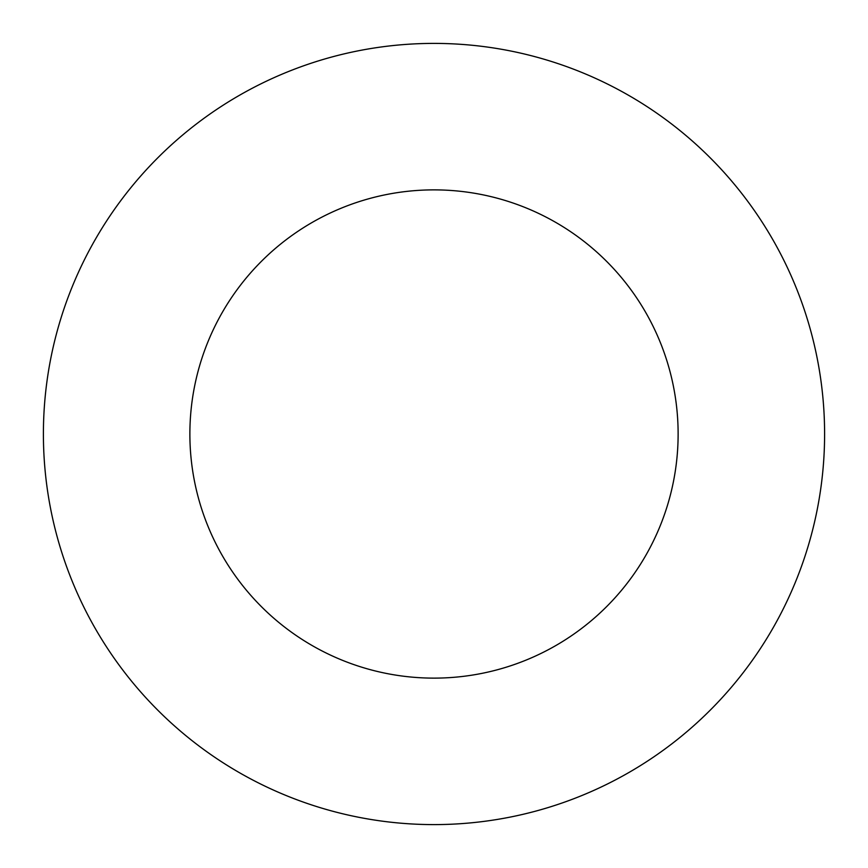 <?xml version="1.0" encoding="UTF-8"?>
<svg xmlns="http://www.w3.org/2000/svg" width="868" height="868" viewBox="0 0 868 868"><rect width="100%" height="100%" fill="white"/><g stroke="black" fill="none" stroke-linecap="round" stroke-linejoin="round"><path stroke-width="1.3" d="M678.125 434A244.125 244.125 0 0 0 434 189.875A244.125 244.125 0 0 0 189.875 434A244.125 244.125 0 0 0 434 678.125A244.125 244.125 0 0 0 678.125 434M824.6 434A390.6 390.6 0 0 0 434 43.4A390.6 390.6 0 0 0 43.4 434A390.6 390.6 0 0 0 434 824.6A390.6 390.6 0 0 0 824.6 434"/></g></svg>
